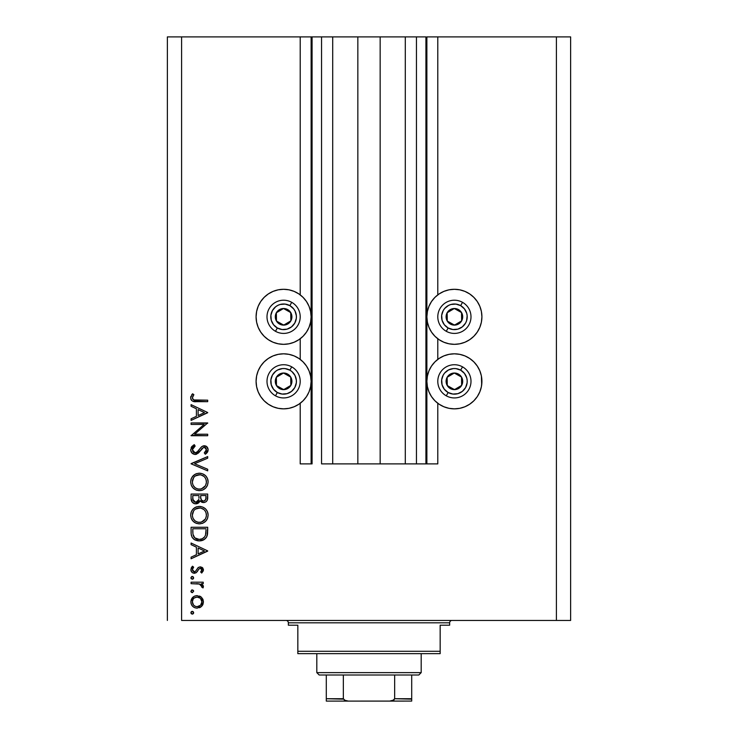 <?xml version="1.0" encoding="UTF-8"?>
<svg xmlns="http://www.w3.org/2000/svg" width="738" height="738" viewBox="0 0 738 738"><rect width="100%" height="100%" fill="white"/><g stroke="black" fill="none" stroke-linecap="round" stroke-linejoin="round"><path stroke-width="1.11" d="M425.927 463.888L416.444 463.888L425.927 463.888L425.927 36.9L416.444 36.9L416.444 463.888L405.291 463.888L416.444 463.888L416.444 36.9L405.291 36.9L405.291 463.888L380.153 463.888L405.291 463.888L405.291 36.9L357.847 36.9L380.153 36.9L380.153 463.888L332.709 463.888L357.847 463.888L357.847 36.9L332.709 36.9L332.709 463.888L321.556 463.888L332.709 463.888L332.709 36.9L321.556 36.9L321.556 463.888L321.556 36.9L312.073 36.9L312.073 463.888L300.209 463.888L300.209 403.28L300.209 463.888L311.122 463.888L311.122 36.9L300.209 36.9L300.209 294.868L300.209 36.9L181.603 36.9L181.603 620.446L556.397 620.446L556.397 36.9L426.878 36.9L426.878 463.888L425.927 463.888L425.927 36.9L380.153 36.9L380.153 463.888L357.847 463.888L357.847 36.9L312.073 36.9L312.073 463.888L311.122 463.888L311.122 36.9L312.073 36.9L167.369 36.9L167.369 620.446L167.369 36.9L181.603 36.9L181.603 620.446L570.631 620.446L556.397 620.446L556.397 36.9L437.791 36.9L437.791 294.868L437.791 36.9L426.878 36.9L426.878 463.888L437.791 463.888L437.791 403.28L437.791 463.888L426.001 463.888M300.209 359.397L300.209 338.751L300.209 359.397M437.791 359.397L437.791 338.751L437.791 359.397M449.027 289.822L454.396 289.296A27.518 27.518 0 0 1 481.914 316.814A27.518 27.518 0 0 1 454.396 344.332A27.518 27.518 0 0 1 426.878 316.814A27.518 27.518 0 0 1 454.396 289.296L459.765 289.822L464.931 291.39L469.682 293.936L473.851 297.359L477.274 301.528L479.82 306.279L481.388 311.445L481.914 316.814L481.388 322.183L479.82 327.34L477.274 332.1L473.851 336.27L469.682 339.692L464.931 342.238L459.765 343.797L454.396 344.332L449.027 343.797L443.87 342.238L439.11 339.692L434.94 336.27L431.518 332.1L428.972 327.34L427.413 322.183L426.878 316.814L427.413 311.445L428.972 306.279L431.518 301.528L434.94 297.359L439.11 293.936L443.87 291.39L449.027 289.822L454.396 289.296L459.765 289.822M477.274 366.048L479.82 370.808L481.388 375.965L481.914 381.334L481.388 386.703L479.82 391.869L477.274 396.62L473.851 400.789L469.682 404.212L464.931 406.758L459.765 408.326L454.396 408.852A27.518 27.518 0 0 1 426.878 381.334A27.518 27.518 0 0 1 454.396 353.816A27.518 27.518 0 0 1 481.914 381.334A27.518 27.518 0 0 1 454.396 408.852L449.027 408.326L443.87 406.758L439.11 404.212L434.94 400.789L431.518 396.62L428.972 391.869L427.413 386.703L426.878 381.334L427.413 375.965L428.972 370.808L431.518 366.048L434.94 361.878L439.11 358.456L443.87 355.91L449.027 354.351L454.396 353.816L459.765 354.351L464.931 355.91L469.682 358.456L473.851 361.878L477.274 366.048L479.82 370.808L481.388 375.965L481.683 384.922M278.235 289.822L283.604 289.296A27.518 27.518 0 0 1 311.122 316.814A27.518 27.518 0 0 1 283.604 344.332A27.518 27.518 0 0 1 256.086 316.814A27.518 27.518 0 0 1 283.604 289.296L288.973 289.822L294.13 291.39L298.89 293.936L303.06 297.359L306.482 301.528L309.028 306.279L310.587 311.445L311.122 316.814L310.587 322.183L309.028 327.34L306.482 332.1L303.06 336.27L298.89 339.692L294.13 342.238L288.973 343.797L283.604 344.332L278.235 343.797L273.069 342.238L268.318 339.692L264.149 336.27L260.726 332.1L258.18 327.34L256.612 322.183L256.086 316.814L256.612 311.445L258.18 306.279L260.726 301.528L264.149 297.359L268.318 293.936L273.069 291.39L278.235 289.822L283.604 289.296L288.973 289.822M283.604 353.816A27.518 27.518 0 0 1 311.122 381.334A27.518 27.518 0 0 1 283.604 408.852L278.235 408.326L273.069 406.758L268.318 404.212L264.149 400.789L260.726 396.62L258.18 391.869L256.612 386.703L256.086 381.334L256.612 375.965L258.18 370.808L260.726 366.048L264.149 361.878L268.318 358.456L273.069 355.91L278.235 354.351L283.604 353.816L288.973 354.351L294.13 355.91L298.89 358.456L303.06 361.878L306.482 366.048L309.028 370.808L310.587 375.965L311.122 381.334L310.587 386.703L309.028 391.869L306.482 396.62L303.06 400.789L298.89 404.212L294.13 406.758L288.973 408.326L283.604 408.852A27.518 27.518 0 0 1 256.086 381.334A27.518 27.518 0 0 1 283.604 353.816M194.961 520.816L193.153 518.5L194.933 520.788L197.175 522.034M194.961 487.606L193.153 485.29L194.933 487.578L197.175 488.824M191.087 424.442L204.131 424.442L191.087 424.442L191.087 422.948L207.692 422.948L194.629 434.23L207.692 434.23L207.692 435.724L191.087 435.724L204.131 424.442L191.087 435.724L207.692 435.724L207.692 434.23L194.629 434.23L207.692 422.948L191.087 422.948L191.087 424.442L191.087 422.948L207.692 423.261M194.703 454.433L191.945 453.012L190.681 450.171L191.714 446.665L194.297 444.663L195.136 446.066L193.245 447.532L192.369 449.719L193.107 451.942L194.472 452.864L196.806 452.376L201.391 446.951L203.227 445.863L206.456 446.425L208.098 449.433L207.655 451.804L205.312 454.248L204.288 452.901L205.764 451.527L206.391 449.202L205.182 447.412L203.697 447.302L198.273 453.15L195.155 454.46L200.515 450.549L202.166 448.317L204.315 447.219L206.419 449.654L204.288 452.901L205.312 454.248L208.116 449.82C207.959 447.357 206.668 445.992 204.242 445.734L201.714 446.656L196.806 452.376L195.183 452.966L192.369 449.719L195.136 446.066L194.297 444.663L190.662 449.719C190.874 452.542 192.369 454.119 195.155 454.46L195.588 454.433M207.692 469.257L207.692 470.853L191.087 463.824L207.692 456.591L207.692 458.187L194.611 463.722L207.692 469.257L207.692 470.853L191.087 463.824L207.692 470.853L207.692 469.257L194.611 463.722L207.692 458.187L207.692 456.591L191.087 463.612L207.692 456.591L207.692 458.187M198.891 473.206L199.315 473.196C194.002 473.704 191.124 476.619 190.662 481.951L191.28 478.593L193.162 475.761L195.976 473.833L199.315 473.196L202.664 473.824L205.533 475.669L207.452 478.473L208.116 481.813L207.516 485.207L205.625 488.086L202.784 490.014L199.398 490.65L196.04 490.023L193.208 488.122L191.299 485.3L190.662 481.951C191.151 487.274 194.066 490.18 199.398 490.65C204.786 490.161 207.692 487.218 208.116 481.813C207.581 476.517 204.647 473.639 199.315 473.196L201.031 473.353M198.891 506.416L199.315 506.406C194.002 506.914 191.124 509.829 190.662 515.161L191.28 511.803L193.162 508.971L195.976 507.043L199.315 506.406L202.664 507.034L205.533 508.879L207.452 511.683L208.116 515.023L207.516 518.417L205.625 521.296L202.784 523.224L199.398 523.86L196.04 523.233L193.208 521.332L191.299 518.51L190.662 515.161C191.151 520.484 194.066 523.39 199.398 523.86C204.786 523.371 207.692 520.428 208.116 515.023C207.581 509.727 204.647 506.849 199.315 506.406L199.749 506.406M191.087 544.644L191.087 543.02L207.692 550.899L191.087 558.767L191.087 557.153L196.409 554.699L196.409 547.172L191.087 544.644L191.087 543.02L191.087 544.644L196.409 547.172L196.409 554.699L191.087 557.153L191.087 558.767L207.692 551.111L191.087 558.767L191.087 557.153M192.258 611.35L190.874 612.734L191.28 611.756L192.535 611.378L193.541 612.208L193.541 613.269L192.535 614.099L191.28 613.712L190.874 612.734L192.258 614.117L193.642 612.734L192.258 611.35L193.642 612.743M197.12 595.603L201.428 597.263L202.941 599.348L203.439 601.885L202.941 604.413L201.437 606.498L197.12 608.158L194.712 607.697L192.673 606.332L191.308 604.302L190.874 601.885L191.308 599.468L192.673 597.429L194.712 596.064L197.12 595.603C193.273 595.953 191.197 598.048 190.874 601.885C191.197 605.714 193.282 607.808 197.12 608.158L201.437 606.498L203.439 601.885L201.428 597.263L197.12 595.603M190.874 591.239L191.991 589.874L193.614 590.963L192.535 592.596L191.28 592.217L190.874 591.239L192.258 592.623L193.642 591.239L192.258 589.856L190.902 591.507M191.087 583.675L191.087 582.19L191.087 583.675L191.087 582.19L203.227 582.19L203.227 583.675L201.437 583.675L203.273 585.723L203.024 587.937L201.732 587.116L201.4 585.068L199.786 584.081L191.087 583.675L199.334 583.942L203.024 587.937L203.439 586.636L201.437 583.675L203.227 583.675L203.227 582.19L191.087 582.19L203.227 582.19L203.227 583.675M191.742 576.535L190.874 577.826L192.258 576.443L193.236 576.848L193.614 578.094L192.793 579.109L191.28 578.804L190.874 577.826L192.258 579.21L193.642 577.826L192.258 576.443L193.642 577.826M203.439 569.93L200.256 566.858L202.092 567.384L203.384 569.312L203.291 570.825L201.714 573.039L200.671 572.024L201.917 569.616L200.312 568.352L199.011 568.943L196.262 572.679L193.024 572.992L191.88 572.218L190.893 570.04L191.308 567.771L192.517 566.221L193.642 567.208L192.461 568.924L192.498 570.4L194.122 571.747L195.598 571.24L198.116 567.623L200.256 566.858L198.384 567.421L195.478 571.35L194.315 571.756L192.369 569.616L193.642 567.208L192.517 566.221L190.874 569.69C191.05 571.867 192.212 573.048 194.38 573.251L196.262 572.679L199.214 568.767L200.312 568.352L201.944 569.93L200.671 572.024L201.714 573.039L203.439 569.93L201.714 573.039L200.671 572.024L201.123 571.599M191.087 532.412C191.142 537.753 193.836 540.576 199.186 540.889L194.408 539.616L192.074 537.264L191.17 534.081L191.087 527.264L207.692 527.264L207.59 533.279L206.585 537.024L203.983 539.681L199.186 540.889C202.941 540.917 205.579 539.257 207.092 535.889L207.692 527.264L191.087 527.264L191.087 532.412L191.087 527.264L207.692 527.264L207.692 530.622M191.087 498.547L191.087 494.054L191.087 498.547L191.087 494.054L207.692 494.054L207.304 500.106L206.216 501.637L204.527 502.467L202.028 502.301L200.044 500.65L197.867 503.362L194.814 503.75L192.304 502.237L191.087 498.547C191.17 501.702 192.738 503.464 195.801 503.851L200.044 500.65L203.577 502.569C206.511 502.135 207.885 500.382 207.692 497.292L207.692 494.054L191.087 494.054L207.692 494.054L207.692 497.292M191.087 406.269L191.087 404.645L207.692 412.524L191.087 420.392L191.087 418.778L196.409 416.324L196.409 408.797L191.087 406.269L191.087 404.645L191.087 406.269L196.409 408.797L196.409 416.324L191.087 418.778L191.087 420.392L207.692 412.736L191.087 420.392L191.087 418.778M193.07 395.882L192.397 398.216L193.909 399.941L207.692 400.171L207.692 401.666L192.526 401.121L191.114 399.728L190.662 397.791L192.581 393.788L193.854 394.664L192.369 397.874L193.854 394.664L192.581 393.788L190.662 397.791C191.216 400.826 193.153 402.118 196.483 401.666L207.692 401.666L207.692 400.171L196.649 400.171C194.398 400.568 192.969 399.802 192.369 397.874L192.397 398.216M570.631 36.9L570.631 620.446L570.631 36.9L556.397 36.9L570.631 36.9M273.069 406.758L268.318 404.212L264.149 400.789M256.612 386.703L256.086 381.334L256.612 375.965L258.18 370.808L260.726 366.048M298.89 404.212L294.13 406.758M260.726 332.1L258.18 327.34L256.612 322.183L256.086 316.814L256.612 311.445M469.682 404.212L464.931 406.758M443.87 406.758L439.11 404.212M481.388 311.445L481.914 316.814L481.388 322.183L479.82 327.34L477.274 332.1M193.033 611.581L193.541 612.208M193.614 613.01L193.245 613.712M193.236 613.721L192.553 614.09M192.258 614.117L191.216 613.647M191.493 611.59L191.991 611.378M202.941 604.431L202.341 605.474M201.898 606.036L200.985 606.876M200.496 607.217L199.97 607.522M193.826 607.236L192.683 606.341M192.018 605.584L191.64 605.003M191.308 604.302L192.673 606.332L194.712 607.697M190.976 603.112L191.114 603.721M190.902 601.267L193.633 596.655M199.463 596.027L200.468 596.535M200.976 596.885L200.487 596.544M199.444 607.743L199.98 607.512M193.135 599.21L192.369 601.885L193.55 605.105M200.173 598.167L197.111 597.088L194.445 597.9M200.561 605.225L201.944 601.885C201.649 604.8 200.044 606.396 197.111 606.673L200.496 605.289M198.956 606.322L200.164 605.584M198.052 606.581L198.513 606.479M195.247 606.295L197.111 606.673C194.195 606.405 192.609 604.8 192.369 601.885C192.609 598.961 194.195 597.365 197.111 597.088C200.044 597.356 201.659 598.961 201.944 601.885L200.515 598.49M193.716 605.271L195.284 606.313M193.245 590.262L193.614 590.953M193.642 591.239L192.258 592.623M191.991 592.596L191.216 592.144M191.732 589.948L192.258 589.856M203.439 586.636L203.024 587.937L201.732 587.116L201.686 585.446M201.732 587.116L201.926 586.553M201.4 585.068L200.754 584.524M200.201 584.238L199.334 583.942M198.301 583.786L197.775 583.749M197.249 583.721L196.64 583.693M196.419 583.693L197.258 583.721M193.614 578.112L193.245 578.795M193.236 578.813L192.553 579.182M201.529 571.12L201.834 570.548M201.917 570.243L201.917 569.616L201.917 570.243M201.815 569.321L201.446 568.813L201.815 569.321M200.635 568.38L199.463 568.592M200.312 568.352L199.214 568.767M198.19 570.096L198.697 569.321M197.618 571.092L197.221 571.682M194.878 573.214L194.029 573.232M192.415 572.66L191.29 571.433M191.16 571.147L190.93 570.382M192.517 566.221L192.148 566.553L193.642 567.208L192.738 568.278M192.387 569.266L192.507 570.419M192.95 571.138L193.541 571.581M193.919 571.71L194.933 571.655M196.723 569.505L195.579 571.258L194.315 571.756L195.699 571.129M200.007 566.867L200.561 566.876M202.507 567.716L202.913 568.177M207.692 550.899L191.087 543.02L207.692 550.899M204.454 550.982L198.116 553.915L198.116 547.974L204.454 550.982L198.116 547.974L198.116 553.915L204.454 550.982M207.59 533.27L207.479 534.238M207.424 534.616L207.295 535.235M206.861 536.471L207.092 535.889M206.575 537.043L205.967 537.947M204.574 539.284L200.441 540.825M198.762 540.88L197.516 540.76M195.136 540.022L194.408 539.616M194.389 539.607L193.725 539.137M191.456 535.696L191.345 535.225M191.17 534.072L191.105 533.242M200.432 540.825L201.05 540.733M205.994 529.921L205.524 535.022L205.994 529.921M205.358 535.511L205.524 535.022C204.444 537.928 202.323 539.386 199.186 539.395L202.36 538.74M203.937 537.661L202.221 538.805L204.62 536.886M192.978 534.257L194.74 537.836L199.186 539.395C196.271 539.404 194.278 538.076 193.218 535.41L193.55 536.249M192.858 533.048L192.793 528.759L205.994 528.759L192.793 528.759L192.941 533.971M200.367 539.321L201.243 539.146M205.33 535.594L205.607 534.718M194.085 537.107L194.684 537.781M196.28 538.841L197.683 539.266M200.173 506.443L201.031 506.563M202.664 507.034L205.533 508.879M204.989 508.39L205.524 508.86M205.644 508.98L206.612 510.152M207.452 511.683L206.631 510.179L207.452 511.702M207.747 512.486L207.95 513.307M207.959 513.334L208.079 514.165M207.157 519.201L207.784 517.596M207.138 519.238L206.751 519.903M206.705 519.976L205.644 521.277M202.729 523.251L202.111 523.473M200.266 523.823L198.54 523.823M196.05 523.233L196.852 523.51M191.742 519.432L193.199 521.323M192.295 520.281L191.751 519.441M191.271 511.812L190.81 513.454M191.889 510.585L194.481 507.855M194.583 507.79L195.09 507.476M196.096 506.997L196.566 506.821M193.208 521.332L193.845 521.914M194.528 522.421L195.266 522.873M205.625 521.296L206.723 519.949M193.651 510.899L192.369 515.096C192.701 510.751 195.026 508.344 199.325 507.892C203.66 508.316 206.031 510.724 206.419 515.096L206.419 515.096C206.068 519.487 203.725 521.914 199.398 522.366C195.035 521.932 192.692 519.515 192.369 515.096L192.526 516.701M203.965 509.617L200.727 508.021L196.677 508.399M205.634 518.436L206.382 515.797L206.096 512.956M195.404 521.148L197.996 522.236L200.828 522.236M201.419 522.089L205.265 519.1M204.343 520.299L204.869 519.681M206.068 517.347L206.289 516.499M192.489 516.499L192.95 518.076M193.531 519.183L194.933 520.788M196.612 508.427L195.386 509.119L200.026 507.919M192.858 512.366L192.526 513.51M206.28 513.703L205.644 511.831M205.874 512.356L204.943 510.687M205.229 511.111L204.334 509.967M207.618 498.731L207.544 499.202M203.577 502.569L202.461 502.43M201.539 502.089L200.385 501.13M199.767 501.323L199.435 501.951M199.002 502.513L198.476 502.993L199.002 502.504M197.212 503.639L196.52 503.796M194.804 503.75L193.974 503.491M193.882 503.445L193.264 503.095M193.024 502.919L192.48 502.43M191.732 501.416L191.363 500.502M191.216 499.912L191.105 499.045M198.937 498.095L198.965 496.536M194.325 501.905L193.282 500.742L194.325 501.905L196.317 502.31M192.922 499.626L195.801 502.357C193.504 501.775 192.498 500.216 192.793 497.67L193.282 500.742M200.718 497.836L201.539 500.152L203.55 501.084C201.326 500.53 200.367 499.017 200.671 496.545L200.671 495.549L205.994 495.549L205.994 497.569C206.17 499.552 205.349 500.724 203.55 501.084L204.454 500.918M204.149 501.01L205.773 499.368L205.994 495.549L200.671 495.549L200.801 498.491M197.775 501.536L198.771 499.635L195.801 502.357L197.138 502.015M192.793 497.67L192.793 495.549L198.965 495.549L192.793 495.549L192.876 499.239M205.773 499.368L205.994 497.569M200.671 496.545L200.708 497.68M203.448 474.183L204.186 474.608M204.989 475.18L205.524 475.65M205.644 475.77L206.105 476.278M206.114 476.296L206.612 476.942M207.452 478.492L207.138 477.809M207.747 479.276L207.95 480.097M207.959 480.124L208.079 480.955M207.147 486.019L205.662 488.049M202.738 490.032L202.111 490.263M201.253 490.475L198.54 490.613M196.05 490.023L196.852 490.3M191.742 486.222L193.199 488.113M192.295 487.071L191.751 486.231M191.271 478.602L190.81 480.244M191.889 477.375L195.1 474.266M195.976 473.833L196.566 473.611M193.208 488.122L193.845 488.704M193.651 477.689L192.369 481.886C192.701 477.541 195.026 475.134 199.325 474.682C203.66 475.106 206.031 477.514 206.419 481.886L206.419 481.886C206.068 486.277 203.725 488.704 199.398 489.156C195.035 488.722 192.692 486.305 192.369 481.886L192.526 483.491M203.965 476.407L200.727 474.811L196.677 475.189M205.634 485.226L206.382 482.587L206.096 479.746M195.404 487.938L197.996 489.026L200.828 489.026M201.419 488.879L205.265 485.89M204.343 487.089L204.869 486.471M206.068 484.137L206.289 483.289M192.489 483.289L192.95 484.866M193.531 485.973L194.933 487.578M196.612 475.217L195.386 475.909L200.026 474.709M192.858 479.156L192.526 480.3M206.28 480.493L205.644 478.621M205.874 479.146L204.943 477.477M205.229 477.901L204.334 476.757M191.151 447.551L192.037 446.287M193.107 445.383L194.297 444.663L195.136 446.066M195.127 446.075L194.14 446.721M193.734 447.053L192.6 448.547M192.424 449.119L192.378 450.014M192.784 451.444L193.107 451.942L192.784 451.444M193.236 452.09L193.817 452.579M197.664 451.61L194.841 452.947L195.948 452.837M198.863 450.189L199.454 449.377M199.98 448.658L200.515 447.957M205.773 446.038L206.456 446.416M207.507 447.569L206.944 446.822M208.07 450.512L207.443 452.173M207.904 451.176L207.655 451.804M207.304 452.385L206.732 453.049M206.372 453.39L205.856 453.833L206.372 453.39M205.856 453.833L205.312 454.248L204.288 452.901L204.74 452.542M204.288 452.901L205.312 452.025M205.432 451.905L206.253 450.65M206.382 450.152L206.391 449.202M205.708 447.8L205.192 447.412M201.944 448.584L201.317 449.414M199.472 451.905L198.78 452.671M196.834 454.082L196.022 454.359M199.463 451.914L200.007 451.241M194.509 452.874L193.873 452.615M207.692 434.23L207.692 435.724L191.087 435.383M207.692 412.524L191.087 404.645L207.692 412.524M204.454 412.607L198.116 415.54L198.116 409.599L204.454 412.607L198.116 409.599L198.116 415.54L204.454 412.607M207.692 400.171L207.692 401.666L194.417 401.583M191.723 400.54L191.336 400.079M191.105 399.719L190.764 398.797M190.699 397.228L190.921 396.288M191.668 394.885L192.203 394.212M192.581 393.788L193.854 394.664L193.513 395.171M193.504 395.181L193.181 395.706M192.876 396.232L192.369 397.874M192.48 398.548L192.784 399.138M193.31 399.645L193.817 399.913M195.275 400.134L196.649 400.171M195.957 400.162L195.266 400.134M192.452 600.944L192.452 602.817M193.135 604.551L193.725 605.28M196.179 606.581L197.581 606.645M201.585 603.721L201.861 600.944M197.111 597.088L196.179 597.18M194.454 597.891L193.725 598.481M192.793 530.659L192.803 531.858M198.218 539.349L199.703 539.386M205.782 533.768L205.911 532.485M205.976 531.203L205.985 530.567M192.867 517.855L193.494 519.118M198.697 522.338L200.099 522.338M200.801 522.236L203.919 520.705M206.419 515.096L206.382 514.395M203.301 509.091L202.701 508.731M192.48 513.713L192.369 515.096M198.402 500.668L198.836 499.257M196.345 502.31L196.871 502.154M192.867 484.645L193.494 485.908M198.697 489.128L200.099 489.128M200.801 489.026L203.919 487.495M206.419 481.886L206.382 481.185M203.301 475.881L202.701 475.521M192.48 480.503L192.369 481.886M281.898 324.102L283.706 325.117A8.303 8.303 0 0 1 279.545 324.056L280.089 323.087L281.898 324.102L280.089 323.087L279.545 324.056L281.556 324.858L285.855 324.803L287.848 323.945L290.846 320.873L291.907 316.703L291.593 314.563L289.397 310.864L287.663 309.573L283.493 308.512L281.353 308.825L279.361 309.674L276.363 312.755L275.302 316.916L275.615 319.065L276.464 321.058L279.545 324.056A8.303 8.303 0 0 1 283.493 308.512A8.303 8.303 0 0 1 290.846 320.873L290.735 312.571L288.955 311.565L283.493 308.512L276.363 312.755L276.464 321.058L280.089 323.087L276.464 321.058L276.363 312.755L283.493 308.512L288.955 311.565L290.735 312.571L290.846 320.873A8.303 8.303 0 0 1 283.706 325.117L290.846 320.873L283.706 325.117L281.898 324.102M289.868 305.633A12.814 12.814 0 0 1 294.776 323.078A12.814 12.814 0 0 1 277.34 327.986L275.486 331.297A16.605 16.605 0 0 0 298.087 324.932A16.605 16.605 0 0 0 291.722 302.331L289.868 305.633L293.659 308.881L295.016 311.002L296.372 315.809L296.325 318.318L294.776 323.078L291.528 326.869L287.082 329.139L282.091 329.535L277.34 327.986L273.54 324.738L271.27 320.292L270.883 315.301L272.423 310.55L275.671 306.75L277.792 305.403L280.126 304.48L285.108 304.093L289.868 305.633L291.722 302.331A16.605 16.605 0 0 1 298.087 324.932A16.605 16.605 0 0 1 275.486 331.297A16.605 16.605 0 0 1 269.121 308.696A16.605 16.605 0 0 1 291.722 302.331A16.605 16.605 0 0 0 269.121 308.696A16.605 16.605 0 0 0 275.486 331.297L277.34 327.986A12.814 12.814 0 0 1 272.423 310.55A12.814 12.814 0 0 1 289.868 305.633M452.698 324.102L454.507 325.117A8.303 8.303 0 0 1 450.337 324.056L450.881 323.087L452.698 324.102L450.881 323.087L450.337 324.056L452.348 324.858L456.647 324.803L460.346 322.607L461.637 320.873L462.698 316.703L462.385 314.563L461.536 312.571L458.455 309.573L454.294 308.512L452.145 308.825L450.152 309.674L447.154 312.755L446.093 316.916L446.407 319.065L447.265 321.058L450.337 324.056A8.303 8.303 0 0 1 454.294 308.512A8.303 8.303 0 0 1 461.637 320.873L461.536 312.571L459.746 311.565L454.294 308.512L447.154 312.755L447.265 321.058L450.881 323.087L447.265 321.058L447.154 312.755L454.294 308.512L459.746 311.565L461.536 312.571L461.637 320.873A8.303 8.303 0 0 1 454.507 325.117L461.637 320.873L454.507 325.117L452.698 324.102M460.66 305.633A12.814 12.814 0 0 1 465.577 323.078A12.814 12.814 0 0 1 448.132 327.986L446.278 331.297A16.605 16.605 0 0 0 468.879 324.932A16.605 16.605 0 0 0 462.514 302.331L460.66 305.633L464.46 308.881L466.73 313.336L467.163 315.809L466.582 320.772L465.577 323.078L462.329 326.869L457.874 329.139L452.892 329.535L448.132 327.986L444.341 324.738L442.071 320.292L441.675 315.301L443.224 310.55L444.654 308.493L448.584 305.403L450.918 304.48L455.909 304.093L460.66 305.633L462.514 302.331A16.605 16.605 0 0 1 468.879 324.932A16.605 16.605 0 0 1 446.278 331.297A16.605 16.605 0 0 1 439.913 308.696A16.605 16.605 0 0 1 462.514 302.331A16.605 16.605 0 0 0 439.913 308.696A16.605 16.605 0 0 0 446.278 331.297L448.132 327.986A12.814 12.814 0 0 1 443.224 310.55A12.814 12.814 0 0 1 460.66 305.633M452.698 388.622L454.507 389.636A8.303 8.303 0 0 1 450.337 388.575L450.881 387.607L452.698 388.622L450.881 387.607L450.337 388.575L452.348 389.378L456.647 389.323L458.639 388.474L461.637 385.393L462.698 381.232L462.385 379.083L461.536 377.09L458.455 374.092L454.294 373.031L452.145 373.345L450.152 374.203L447.154 377.275L446.093 381.445L446.407 383.585L448.603 387.284L450.337 388.575A8.303 8.303 0 0 1 454.294 373.031A8.303 8.303 0 0 1 461.637 385.393L461.536 377.09L454.294 373.031L447.154 377.275L447.265 385.577L449.064 386.592L450.881 387.607L447.265 385.577L447.154 377.275L454.294 373.031L461.536 377.09L461.637 385.393A8.303 8.303 0 0 1 454.507 389.636L461.637 385.393L454.507 389.636L452.698 388.622M460.66 370.162A12.814 12.814 0 0 1 465.577 387.598A12.814 12.814 0 0 1 448.132 392.515L446.278 395.817A16.605 16.605 0 0 0 468.879 389.452A16.605 16.605 0 0 0 462.514 366.851L460.66 370.162L464.46 373.41L466.73 377.856L467.163 380.328L467.117 382.847L465.577 387.598L462.329 391.398L457.874 393.668L452.892 394.055L448.132 392.515L444.341 389.267L442.071 384.812L441.675 379.83L443.224 375.07L444.654 373.013L448.584 369.923L453.39 368.566L455.909 368.613L460.66 370.162L462.514 366.851A16.605 16.605 0 0 1 468.879 389.452A16.605 16.605 0 0 1 446.278 395.817A16.605 16.605 0 0 1 439.913 373.216A16.605 16.605 0 0 1 462.514 366.851A16.605 16.605 0 0 0 439.913 373.216A16.605 16.605 0 0 0 446.278 395.817L448.132 392.515A12.814 12.814 0 0 1 443.224 375.07A12.814 12.814 0 0 1 460.66 370.162M281.898 388.622L283.706 389.636A8.303 8.303 0 0 1 279.545 388.575L280.089 387.607L281.898 388.622L280.089 387.607L279.545 388.575L281.556 389.378L285.855 389.323L287.848 388.474L290.846 385.393L291.907 381.232L291.593 379.083L290.735 377.09L287.663 374.092L283.493 373.031L281.353 373.345L277.654 375.541L276.363 377.275L275.302 381.445L275.615 383.585L276.464 385.577L279.545 388.575A8.303 8.303 0 0 1 283.493 373.031A8.303 8.303 0 0 1 290.846 385.393L290.735 377.09L283.493 373.031L276.363 377.275L276.464 385.577L278.272 386.592L280.089 387.607L276.464 385.577L276.363 377.275L283.493 373.031L290.735 377.09L290.846 385.393A8.303 8.303 0 0 1 283.706 389.636L290.846 385.393L283.706 389.636L281.898 388.622M289.868 370.162A12.814 12.814 0 0 1 294.776 387.598A12.814 12.814 0 0 1 277.34 392.515L275.486 395.817A16.605 16.605 0 0 0 298.087 389.452A16.605 16.605 0 0 0 291.722 366.851L289.868 370.162L291.925 371.592L295.016 375.522L296.372 380.328L296.325 382.847L294.776 387.598L291.528 391.398L287.082 393.668L282.091 394.055L277.34 392.515L273.54 389.267L271.27 384.812L270.883 379.83L272.423 375.07L275.671 371.279L277.792 369.923L282.599 368.566L285.108 368.613L289.868 370.162L291.722 366.851A16.605 16.605 0 0 1 298.087 389.452A16.605 16.605 0 0 1 275.486 395.817A16.605 16.605 0 0 1 269.121 373.216A16.605 16.605 0 0 1 291.722 366.851A16.605 16.605 0 0 0 269.121 373.216A16.605 16.605 0 0 0 275.486 395.817L277.34 392.515A12.814 12.814 0 0 1 272.423 375.07A12.814 12.814 0 0 1 289.868 370.162M285.975 620.446A2.371 2.371 0 0 1 288.346 622.817L288.346 625.187L297.838 625.187L297.838 651.285L440.162 651.285L440.162 625.187L449.654 625.187L449.654 622.817A2.371 2.371 0 0 1 452.025 620.446A2.371 2.371 0 0 0 449.654 622.817L288.346 622.817A2.371 2.371 0 0 0 285.975 620.446M449.045 625.187L440.162 625.187L440.162 653.656L297.838 653.656L440.162 653.656L440.162 651.285L297.838 651.285L297.838 625.187L288.346 625.187L288.346 622.817L449.654 622.817L449.654 625.187L449.045 625.187L449.654 625.187M297.838 651.285L297.838 653.656L297.838 651.285M288.346 625.187L288.955 625.187M411.703 699.154L394.655 698.729L394.655 675.002L418.815 675.002L421.186 672.632L316.814 672.632L319.185 675.002L394.655 675.002L319.185 675.002L316.814 672.632L421.186 672.632L421.186 653.656L421.186 672.632L418.815 675.002L394.655 675.002L394.655 698.729L393.935 699.993L389.682 701.1L348.318 701.1L344.277 700.15M316.814 653.656L316.814 672.632L316.814 653.656M411.703 698.729L411.703 701.082L389.682 701.1L392.607 700.685L394.655 698.729L411.703 698.729L411.703 675.002L411.703 701.082L326.297 701.1L348.318 701.1L345.384 700.676L343.345 698.729L343.345 675.002L343.345 698.729L326.297 698.729L326.297 701.008M343.419 699.154L326.297 698.729L326.297 699.44M326.297 675.002L326.297 698.729L326.297 675.002"/></g></svg>
